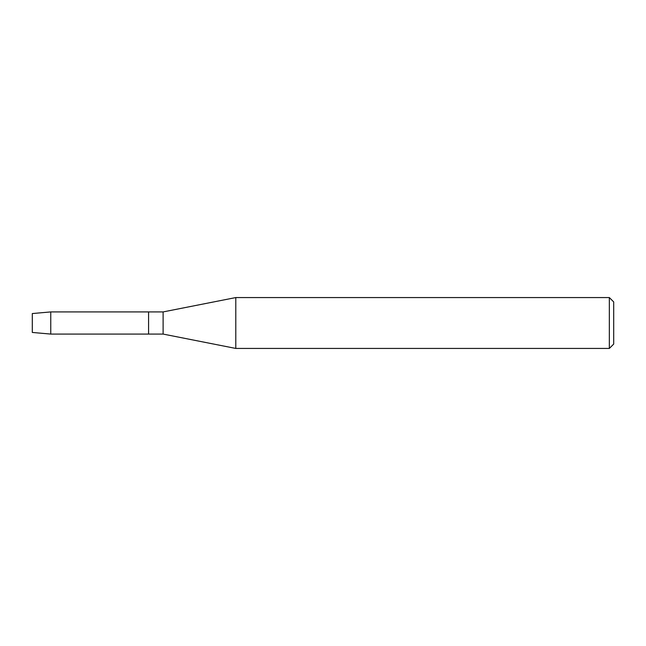 <?xml version="1.0" encoding="UTF-8"?>
<svg xmlns="http://www.w3.org/2000/svg" width="646" height="646" viewBox="0 0 646 646"><rect width="100%" height="100%" fill="white"/><g stroke="black" fill="none" stroke-linecap="round" stroke-linejoin="round"><path stroke-width="0.97" d="M32.3 332.448L32.3 313.552L50.759 311.921L163.115 311.921L235.79 297.564L609.34 297.564L613.7 301.924L613.7 344.076L609.34 348.436L235.79 348.436L163.115 334.079L148.58 334.079L148.58 311.921L148.58 334.079L50.759 334.079L32.3 332.448L32.3 313.552M163.115 334.079L163.115 311.921M235.79 348.436L235.79 297.564M609.34 348.436L609.34 297.564M50.759 334.079L50.759 311.921"/></g></svg>
